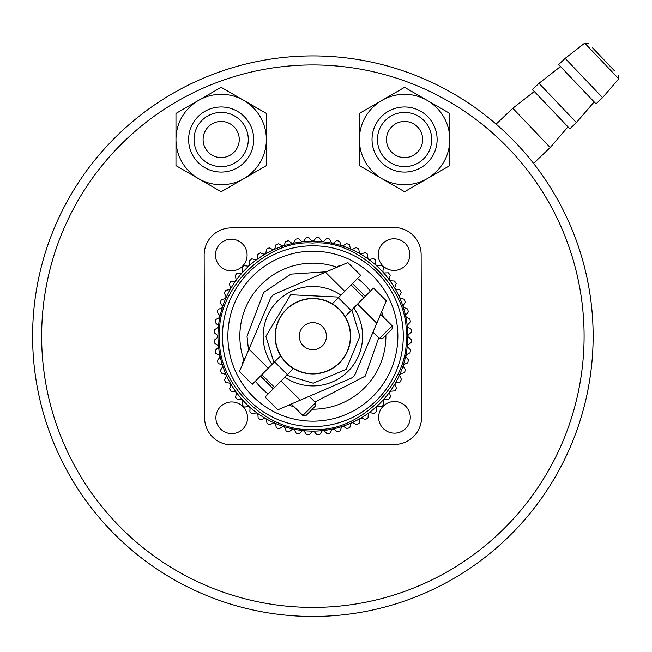 <?xml version="1.0" encoding="UTF-8"?>
<svg xmlns="http://www.w3.org/2000/svg" width="652" height="652" viewBox="0 0 652 652"><rect width="100%" height="100%" fill="white"/><g stroke="black" fill="none" stroke-linecap="round" stroke-linejoin="round"><path stroke-width="0.98" d="M32.6 336.188A280.27 280.27 0 0 1 312.87 55.917A280.27 280.27 0 0 1 593.141 336.188A280.27 280.27 0 0 1 312.87 616.458A280.27 280.27 0 0 1 32.6 336.188M41.638 336.188A271.232 271.232 0 0 1 312.87 64.956A271.232 271.232 0 0 1 584.102 336.188A271.232 271.232 0 0 1 312.87 607.419A271.232 271.232 0 0 1 41.638 336.188M421.143 254.524L421.583 417.264A27.123 27.123 0 0 1 394.533 444.46L231.794 444.9A27.123 27.123 0 0 1 204.598 417.851L204.157 255.111A27.123 27.123 0 0 1 231.207 227.915L393.947 227.475A27.123 27.123 0 0 1 421.143 254.524L421.583 417.264M247.54 417.736A15.819 15.819 0 0 1 231.762 433.596A15.819 15.819 0 0 1 215.902 417.818A15.819 15.819 0 0 1 231.68 401.958A15.819 15.819 0 0 1 247.54 417.736M410.279 417.296A15.819 15.819 0 0 1 394.501 433.156A15.819 15.819 0 0 1 378.641 417.378A15.819 15.819 0 0 1 394.419 401.518A15.819 15.819 0 0 1 410.279 417.296M409.839 254.557A15.819 15.819 0 0 1 394.061 270.417A15.819 15.819 0 0 1 378.201 254.639A15.819 15.819 0 0 1 393.979 238.779A15.819 15.819 0 0 1 409.839 254.557M247.1 254.997A15.819 15.819 0 0 1 231.321 270.865A15.819 15.819 0 0 1 215.462 255.087A15.819 15.819 0 0 1 231.24 239.219A15.819 15.819 0 0 1 247.1 254.997M394.533 444.46L231.794 444.9M204.598 417.851L204.157 255.111M231.207 227.915L393.947 227.475M275.348 336.293A37.523 37.523 0 0 1 312.773 298.665A37.523 37.523 0 0 1 350.393 336.09A37.523 37.523 0 0 1 312.968 373.71A37.523 37.523 0 0 1 275.348 336.293M299.309 336.228A13.562 13.562 0 0 0 312.903 349.749A13.562 13.562 0 0 0 326.432 336.155A13.562 13.562 0 0 0 312.83 322.626A13.562 13.562 0 0 0 299.309 336.228M407.802 335.935A94.931 94.931 0 0 0 312.61 241.256A94.931 94.931 0 0 0 217.939 336.448A94.931 94.931 0 0 0 313.131 431.119A94.931 94.931 0 0 0 407.802 335.935M280.621 355.796L271.982 364.484A49.723 49.723 0 0 1 340.939 295.144L360.654 275.323L347.834 262.577L275.136 293.913A9.038 9.038 0 0 0 270.393 298.681L239.447 371.55L252.267 384.297L273.93 362.52L265.861 336.318L290.653 294.753L338.991 297.1L340.939 295.144L332.3 303.832A37.743 37.743 0 0 0 280.621 355.796A37.743 37.743 0 0 0 350.613 336.09A37.743 37.743 0 0 0 332.3 303.832M340.694 265.649A2.714 2.714 0 0 0 339.113 265.788L338.16 266.741M243.563 361.852L242.617 362.805L245.478 357.141M242.487 364.395A2.714 2.714 0 0 1 242.617 362.805M397.859 335.959A84.988 84.988 0 0 0 312.642 251.199A84.988 84.988 0 0 0 227.882 336.416A84.988 84.988 0 0 0 313.099 421.176A84.988 84.988 0 0 0 397.859 335.959M372.968 332.202L379.366 338.567L382.561 338.559L392.121 328.942L392.113 325.747L380.581 314.272L376.774 323.237L386.294 300.825L373.474 288.078L357.532 304.101L376.774 323.237L355.348 373.694A9.038 9.038 0 0 1 350.605 378.462L291.322 404.02L300.27 400.165L281.028 381.029L293.441 368.551M351.159 310.515L338.339 297.76M363.906 297.695L351.086 284.94M300.27 400.165L277.907 409.798L265.087 397.052L281.028 381.029M274.655 387.435L261.827 374.688M287.402 374.615L274.582 361.86M302.854 415.487L315.609 402.667L315.617 405.862L306.049 415.479L302.854 415.487L291.322 404.02M315.609 402.667L309.211 396.31M403.278 335.943A90.408 90.408 0 0 1 313.115 426.595A90.408 90.408 0 0 1 222.462 336.432A90.408 90.408 0 0 1 312.626 245.78A90.408 90.408 0 0 1 403.278 335.943M249.651 265.005A95.2 95.2 0 0 0 248.306 266.22A95.2 95.2 0 0 1 249.651 265.005L249.488 260.727A98.55 98.55 0 0 1 251.819 258.836L255.975 259.855A95.2 95.2 0 0 1 257.434 258.787L257.727 254.516A98.55 98.55 0 0 1 260.238 252.87L264.264 254.329A95.2 95.2 0 0 1 265.829 253.416L266.562 249.203A98.55 98.55 0 0 1 269.235 247.825L273.09 249.7A95.2 95.2 0 0 1 274.736 248.958L275.91 244.834A98.55 98.55 0 0 1 278.706 243.75L282.349 246.016A95.2 95.2 0 0 1 284.068 245.445L285.657 241.476A98.55 98.55 0 0 1 288.559 240.686L291.941 243.318A95.2 95.2 0 0 1 293.71 242.935L295.706 239.145A98.55 98.55 0 0 1 298.673 238.673L301.762 241.639A95.2 95.2 0 0 1 303.563 241.444L305.951 237.882A98.55 98.55 0 0 1 308.942 237.719L311.705 240.995A95.2 95.2 0 0 1 313.514 240.987L316.261 237.703A98.55 98.55 0 0 1 319.26 237.85L321.664 241.395A95.2 95.2 0 0 1 323.465 241.574L326.538 238.591A98.55 98.55 0 0 1 329.505 239.056L331.526 242.829A95.2 95.2 0 0 1 333.294 243.204A95.2 95.2 0 0 0 331.526 242.829M248.306 266.22L244.068 265.641A98.55 98.55 0 0 0 241.949 267.768L242.552 272.006A95.2 95.2 0 0 0 241.346 273.351A95.2 95.2 0 0 1 242.552 272.006M241.346 273.351L237.067 273.212A98.55 98.55 0 0 0 235.185 275.551L236.236 279.708A95.2 95.2 0 0 0 235.176 281.175L230.898 281.485A98.55 98.55 0 0 0 229.276 284.011L230.751 288.029A95.2 95.2 0 0 0 229.846 289.594A95.2 95.2 0 0 1 230.751 288.029M229.846 289.594L225.633 290.352A98.55 98.55 0 0 0 224.28 293.033L226.162 296.88A95.2 95.2 0 0 0 225.437 298.534A95.2 95.2 0 0 1 226.162 296.88M225.437 298.534L221.321 299.724A98.55 98.55 0 0 0 220.254 302.528L222.528 306.155A95.2 95.2 0 0 0 221.973 307.874L218.012 309.488A98.55 98.55 0 0 0 217.238 312.398L219.887 315.764A95.2 95.2 0 0 0 219.512 317.532L215.739 319.553A98.55 98.55 0 0 0 215.274 322.52L218.257 325.592A95.2 95.2 0 0 0 218.078 327.394L214.532 329.798A98.55 98.55 0 0 0 214.386 332.797L217.67 335.544A95.2 95.2 0 0 0 217.67 336.448A95.2 95.2 0 0 1 217.67 335.544M217.678 337.353A95.2 95.2 0 0 1 217.67 336.448A95.2 95.2 0 0 0 217.678 337.353L214.402 340.116A98.55 98.55 0 0 0 214.565 343.107L218.127 345.495A95.2 95.2 0 0 0 218.322 347.296L215.347 350.385A98.55 98.55 0 0 0 215.828 353.351L219.618 355.348A95.2 95.2 0 0 0 220.001 357.117L217.369 360.499A98.55 98.55 0 0 0 218.151 363.4L222.128 364.99A95.2 95.2 0 0 0 222.691 366.709A95.2 95.2 0 0 1 222.128 364.99M222.691 366.709L220.433 370.352A98.55 98.55 0 0 0 221.517 373.148L225.641 374.321A95.2 95.2 0 0 0 226.374 375.968L224.508 379.823A98.55 98.55 0 0 0 225.885 382.496L230.099 383.229A95.2 95.2 0 0 0 231.012 384.794L229.553 388.82A98.55 98.55 0 0 0 231.199 391.339L235.47 391.624A95.2 95.2 0 0 0 236.537 393.083L235.511 397.239A98.55 98.55 0 0 0 237.409 399.57L241.688 399.407A95.2 95.2 0 0 0 242.903 400.752L242.316 404.99A98.55 98.55 0 0 0 244.451 407.109L248.689 406.506A95.2 95.2 0 0 0 250.034 407.712A95.2 95.2 0 0 1 248.689 406.506M250.034 407.712L249.895 411.991A98.55 98.55 0 0 0 252.234 413.873L256.391 412.83A95.2 95.2 0 0 0 257.858 413.881A95.2 95.2 0 0 1 256.391 412.83M257.858 413.881L258.168 418.16A98.55 98.55 0 0 0 260.686 419.782L264.712 418.307A95.2 95.2 0 0 0 266.277 419.212L267.035 423.425A98.55 98.55 0 0 0 269.716 424.786L273.555 422.895A95.2 95.2 0 0 0 275.209 423.629A95.2 95.2 0 0 1 273.555 422.895M275.209 423.629L276.407 427.736A98.55 98.55 0 0 0 279.211 428.804L282.838 426.53A95.2 95.2 0 0 0 284.557 427.084L286.171 431.053A98.55 98.55 0 0 0 289.08 431.82L292.446 429.171A95.2 95.2 0 0 0 294.215 429.546L296.236 433.319A98.55 98.55 0 0 0 299.203 433.784L302.275 430.801A95.2 95.2 0 0 0 304.077 430.98L306.481 434.525A98.55 98.55 0 0 0 309.48 434.68L312.226 431.388A95.2 95.2 0 0 0 314.036 431.379L316.79 434.656A98.55 98.55 0 0 0 319.79 434.493L322.178 430.931A95.2 95.2 0 0 0 323.979 430.736L327.068 433.71A98.55 98.55 0 0 0 330.034 433.23L332.031 429.44A95.2 95.2 0 0 0 333.8 429.057L337.182 431.689A98.55 98.55 0 0 0 340.083 430.907L341.672 426.93A95.2 95.2 0 0 0 343.392 426.367L347.027 428.625A98.55 98.55 0 0 0 349.831 427.541L351.004 423.417A95.2 95.2 0 0 0 352.65 422.683A95.2 95.2 0 0 1 351.004 423.417M408.07 335.927A95.2 95.2 0 0 0 408.062 335.03A95.2 95.2 0 0 1 408.07 336.831L411.355 339.578A98.55 98.55 0 0 1 411.208 342.577L407.663 344.981A95.2 95.2 0 0 1 407.484 346.782L410.467 349.855A98.55 98.55 0 0 1 410.002 352.822L406.229 354.843A95.2 95.2 0 0 1 405.854 356.611L408.502 359.985A98.55 98.55 0 0 1 407.728 362.887L403.767 364.501A95.2 95.2 0 0 1 403.213 366.22A95.2 95.2 0 0 0 403.767 364.501M384.052 272.968A95.2 95.2 0 0 0 382.838 271.623A95.2 95.2 0 0 1 384.052 272.968L388.331 272.805A98.55 98.55 0 0 1 390.23 275.136L389.203 279.292A95.2 95.2 0 0 1 390.271 280.751L394.541 281.045A98.55 98.55 0 0 1 396.188 283.555L394.729 287.581A95.2 95.2 0 0 1 395.642 289.146L399.855 289.879A98.55 98.55 0 0 1 401.233 292.552L399.358 296.407A95.2 95.2 0 0 1 400.1 298.054L404.224 299.227A98.55 98.55 0 0 1 405.308 302.031L403.05 305.666A95.2 95.2 0 0 1 403.612 307.385L407.59 308.975A98.55 98.55 0 0 1 408.372 311.876L405.74 315.258A95.2 95.2 0 0 1 406.123 317.027L409.912 319.032A98.55 98.55 0 0 1 410.385 321.99L407.418 325.079A95.2 95.2 0 0 1 407.614 326.88L411.176 329.268A98.55 98.55 0 0 1 411.339 332.267L408.062 335.03M377.052 265.877A95.2 95.2 0 0 0 375.707 264.671A95.2 95.2 0 0 1 377.052 265.877L381.29 265.266A98.55 98.55 0 0 1 383.417 267.385L382.838 271.623M361.029 254.068A95.2 95.2 0 0 0 359.464 253.163A95.2 95.2 0 0 1 361.029 254.068L365.055 252.593A98.55 98.55 0 0 1 367.573 254.215L367.883 258.494A95.2 95.2 0 0 1 369.35 259.553L373.506 258.502A98.55 98.55 0 0 1 375.845 260.384L375.707 264.671M218.078 327.394A95.2 95.2 0 0 1 218.257 325.592M345.12 316.579L357.532 304.101M353.759 307.899L351.811 309.855L359.88 336.277L346.204 369.342L313.213 383.197L286.75 375.275L284.802 377.231A49.723 49.723 0 0 0 353.759 307.899M379.366 338.567L392.113 325.747M352.65 422.683L356.505 424.55A98.55 98.55 0 0 0 359.179 423.181L359.912 418.959A95.2 95.2 0 0 0 361.477 418.046L365.503 419.505A98.55 98.55 0 0 0 368.013 417.859L368.307 413.588A95.2 95.2 0 0 0 369.765 412.52L373.922 413.547A98.55 98.55 0 0 0 376.253 411.648L376.09 407.37A95.2 95.2 0 0 0 377.435 406.155A95.2 95.2 0 0 1 376.09 407.37M377.435 406.155L381.673 406.742A98.55 98.55 0 0 0 383.792 404.607L383.189 400.369A95.2 95.2 0 0 0 384.395 399.024L388.673 399.163A98.55 98.55 0 0 0 390.556 396.823L389.505 392.667A95.2 95.2 0 0 0 390.564 391.2L394.843 390.89A98.55 98.55 0 0 0 396.465 388.372L394.99 384.346A95.2 95.2 0 0 0 395.894 382.781A95.2 95.2 0 0 1 394.99 384.346M395.894 382.781L400.108 382.023A98.55 98.55 0 0 0 401.461 379.342L399.578 375.503A95.2 95.2 0 0 0 400.304 373.849L404.419 372.651A98.55 98.55 0 0 0 405.487 369.847L403.213 366.22M359.464 253.163L358.706 248.95A98.55 98.55 0 0 0 356.025 247.597L352.178 249.48A95.2 95.2 0 0 0 350.531 248.754L349.333 244.639A98.55 98.55 0 0 0 346.53 243.571L342.903 245.845A95.2 95.2 0 0 0 341.183 245.291L339.57 241.33A98.55 98.55 0 0 0 336.66 240.555L333.294 243.204M422.651 139.536A18.085 18.085 0 0 1 404.574 157.613A18.085 18.085 0 0 1 386.489 139.536A18.085 18.085 0 0 1 404.574 121.451A18.085 18.085 0 0 1 422.651 139.536M431.697 139.536A27.123 27.123 0 0 0 404.574 112.413A27.123 27.123 0 0 0 377.451 139.536A27.123 27.123 0 0 0 404.574 166.659A27.123 27.123 0 0 0 431.697 139.536M437.117 139.536A32.551 32.551 0 0 0 404.574 106.985A32.551 32.551 0 0 0 372.023 139.536A32.551 32.551 0 0 0 404.574 172.079A32.551 32.551 0 0 0 437.117 139.536M449.774 139.536A45.208 45.208 0 0 0 404.574 94.328A45.208 45.208 0 0 0 359.366 139.536A45.208 45.208 0 0 0 404.574 184.736A45.208 45.208 0 0 0 449.774 139.536M449.774 165.632L404.574 191.729L359.366 165.632L359.366 113.432L404.574 87.335L449.774 113.432L449.774 165.632M239.251 139.536A18.085 18.085 0 0 1 221.167 157.613A18.085 18.085 0 0 1 203.09 139.536A18.085 18.085 0 0 1 221.167 121.451A18.085 18.085 0 0 1 239.251 139.536M248.29 139.536A27.123 27.123 0 0 0 221.167 112.413A27.123 27.123 0 0 0 194.043 139.536A27.123 27.123 0 0 0 221.167 166.659A27.123 27.123 0 0 0 248.29 139.536M253.718 139.536A32.551 32.551 0 0 0 221.167 106.985A32.551 32.551 0 0 0 188.624 139.536A32.551 32.551 0 0 0 221.167 172.079A32.551 32.551 0 0 0 253.718 139.536M266.375 139.536A45.208 45.208 0 0 0 221.167 94.328A45.208 45.208 0 0 0 175.967 139.536A45.208 45.208 0 0 0 221.167 184.736A45.208 45.208 0 0 0 266.375 139.536M266.375 165.632L221.167 191.729L175.967 165.632L175.967 113.432L221.167 87.335L266.375 113.432L266.375 165.632M592.595 47.84L614.42 70.758L592.595 47.84M565.162 58.37L602.578 97.645L596.034 103.88L558.617 64.605L565.162 58.37L584.73 43.13L618.748 78.835L618.65 75.2M567.982 126.863L550.215 147.539L512.798 108.256L496.131 124.133M551.739 96.708L576.392 122.592L569.848 128.827L532.431 89.552L538.976 83.317L551.739 96.708M385.886 335.209A73.024 73.024 0 0 1 312.292 409.212M294.068 406.75A73.024 73.024 0 0 1 288.771 405.12M268.184 393.938A73.024 73.024 0 0 1 255.364 381.192M243.856 360.051A73.024 73.024 0 0 1 336.359 267.043M378.682 337.883L365.202 376.131L314.924 401.991M273.294 388.796L260.474 376.049M248.534 350.148L247.035 336.367L263.693 292.422L290.873 274.142L326.481 271.778M312.618 243.066C358.681 238.779 410.026 289.855 405.992 335.935C410.279 381.999 359.203 433.352 313.123 429.309C267.059 433.596 215.706 382.528 219.748 336.44C215.462 290.376 266.538 239.031 312.618 243.066M357.557 278.437A73.024 73.024 0 0 1 370.377 291.183M381.673 311.713A73.024 73.024 0 0 1 383.327 317.011M325.47 272.218L344.712 291.354M268.208 368.274L248.966 349.138M271.982 364.484A49.723 49.723 0 0 1 263.147 336.326M312.61 241.256A94.931 94.931 0 0 0 217.939 336.448M352.447 283.579L365.267 296.326M333.457 268.681L339.113 265.788M584.73 43.13L588.365 43.399M550.215 147.539L533.548 163.407M594.159 101.916L576.392 122.592M618.748 78.835L602.578 97.645M560.484 66.569L538.976 83.317M534.306 91.516L512.798 108.256"/></g></svg>
